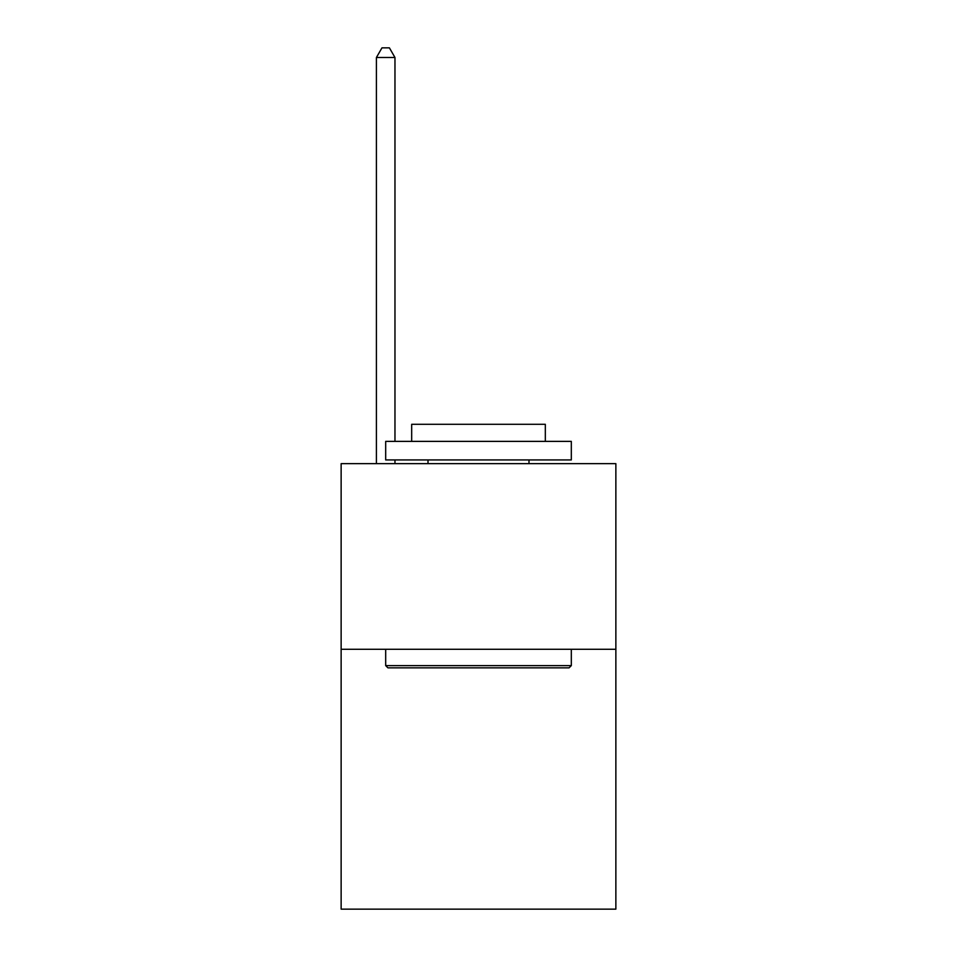 <?xml version="1.0" encoding="UTF-8"?>
<svg xmlns="http://www.w3.org/2000/svg" width="957" height="957" viewBox="0 0 957 957"><rect width="100%" height="100%" fill="white"/><g stroke="black" fill="none" stroke-linecap="round" stroke-linejoin="round"><path stroke-width="1.44" d="M615.865 649.277L615.865 909.15L341.135 909.15L341.135 463.655L615.865 463.655L615.865 649.277L341.135 649.277M387.92 667.842L385.683 665.605L571.317 665.605L569.08 667.842L387.92 667.842M571.317 441.38L571.317 459.934L385.683 459.934L385.683 441.38L571.317 441.38M411.677 441.38L411.677 424.298L545.323 424.298L545.323 441.38M571.317 649.277L571.317 665.605M385.683 649.277L385.683 665.605M528.994 459.934L528.994 463.655M428.006 459.934L428.006 463.655M394.966 441.38L394.966 57.504L376.412 57.504L376.412 463.655M394.966 459.934L394.966 463.655M376.412 57.504L381.975 47.85L389.403 47.85L394.966 57.504"/></g></svg>
